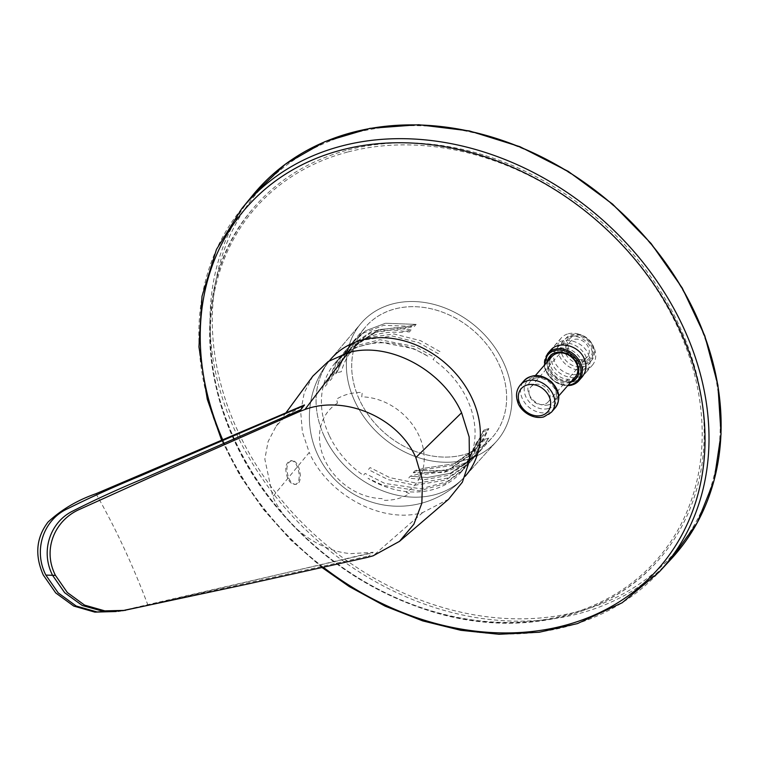 <?xml version="1.0" encoding="UTF-8"?>
<svg xmlns="http://www.w3.org/2000/svg" width="759" height="759" viewBox="0 0 759 759"><rect width="100%" height="100%" fill="white"/><g stroke="black" fill="none" stroke-linecap="round" stroke-linejoin="round"><path stroke-width="0.57" stroke-dasharray="3.79 2.85" d="M582.21 376.834L574.677 381.597C563.406 383.712 554.687 379.472 548.52 368.883C546.29 363.931 546.063 359.178 547.818 354.624L550.408 350.459M570.578 382.356A17.229 13.89 41 0 1 569.838 382.564A17.229 13.89 41 0 1 553.396 377.783A17.229 13.89 41 0 1 547.192 361.996M573.273 378.627L579.544 374.652C592.779 361.113 564.582 337.727 553.036 352.679L550.901 356.123C545.408 367.508 560.901 383.039 573.273 378.627M348.248 149.893A268.297 216.334 41 0 1 646.801 271.333A268.297 216.334 41 0 1 655.852 562.922A268.297 216.334 41 0 1 314.881 546.101A268.297 216.334 41 0 1 251.22 210.708A268.297 216.334 41 0 1 348.248 149.893M568.311 333.77A20.673 16.67 41 0 1 593.794 347.271A20.673 16.67 41 0 1 592.276 365.297A20.673 16.67 41 0 1 565.74 364.301A20.673 16.67 41 0 1 561.091 338.153A20.673 16.67 41 0 1 568.311 333.77M588.13 353.779C591.1 360.791 590.474 366.929 586.242 372.204C578.386 382.308 558.112 377.593 552.543 364.254C550.322 359.311 550.085 354.567 551.84 350.013L554.431 345.838C562.315 335.706 582.533 340.459 588.13 353.779M569.705 336.759A17.229 13.89 41 0 1 588.756 344.396A17.229 13.89 41 0 1 589.677 363.039A17.229 13.89 41 0 1 569.478 363.684A17.229 13.89 41 0 1 561.669 343.77A17.229 13.89 41 0 1 563.69 340.411A17.229 13.89 41 0 1 569.705 336.759M554.905 351.54C547.751 366.379 573.7 383.058 583.576 370.022C596.811 356.483 568.614 333.097 557.068 348.049L554.905 351.54M312.879 376.094L304.255 392.669L300.687 411.71L302.376 432.013L309.236 452.468L272.775 496.633L264.834 459.1L268.098 441.596L276.105 426.216L285.934 415.818L304.492 404.955M367.318 557.41L373.219 552.315L350.677 553.624C318.467 550.949 286.409 526.689 272.775 496.633M448.635 499.194L422.697 512.553C382.508 524.203 328.239 495.608 309.236 452.468M95.985 493.711C115.321 527.533 132.635 564.668 147.929 605.122L373.219 552.324M147.929 605.122L117.835 611.308M359.576 400.021A84.069 67.779 41 0 1 365.231 327.309A84.069 67.779 41 0 1 498.748 363.76A84.069 67.779 -139 0 1 492.031 437.687A84.069 67.779 -139 0 0 498.748 363.76A84.069 67.779 41 0 0 365.231 327.309A84.069 67.779 41 0 0 359.576 400.021A84.069 67.779 -139 0 0 492.031 437.687A84.069 67.779 -139 0 1 359.576 400.021M354.804 401.264A89.837 72.437 -139 0 0 496.348 441.52A89.837 72.437 -139 0 0 503.521 362.508A89.837 72.437 41 0 0 360.838 323.562A89.837 72.437 41 0 1 503.521 362.508A89.837 72.437 -139 0 1 496.348 441.52A89.837 72.437 -139 0 1 354.804 401.264A89.837 72.437 41 0 1 360.838 323.562A89.837 72.437 41 0 0 354.804 401.264M416.16 324.387L385.439 323.249L365.62 330.782L353.4 341.303L344.396 354.69L351.654 343.372L363.855 332.859L383.646 325.336L414.31 326.436L416.16 324.387L385.439 323.249L365.62 330.782L353.4 341.303L346.113 352.669L351.787 351.436L357.166 343.922L378.599 329.624L406.53 326.873L405.116 328.486L377.138 331.266L355.753 345.525L350.383 353.049L357.166 343.922L378.599 329.624L406.53 326.873L416.16 324.387L414.31 326.436L405.126 328.486L406.53 326.873L416.16 324.387M411.15 329.966L394.547 327.793L372.052 331.133L348.675 346.901L336.844 372.688L335.117 374.709L346.939 348.96L370.316 333.192L392.735 329.852L409.31 332.006L411.15 329.966L401.72 332.404C369.595 330.355 349.434 343.476 341.246 371.739L336.844 372.688L348.675 346.901L351.664 343.372L348.675 346.901L372.052 331.133L394.547 327.793L411.15 329.966M439.983 351.626L420.524 340.658L393.978 333.969L364.254 338.097L343.666 352.84L331.873 378.504L330.156 380.515L341.939 354.88L362.508 340.155L392.213 336.019L418.74 342.688L438.19 353.647L439.983 351.626M329.235 435.391A83.367 67.219 41 0 1 334.833 363.276A83.367 67.219 41 0 1 428.456 356.502L413.883 348.742L378.191 341.759L353.058 348.096L336.949 360.781L325.194 386.322L326.901 384.32L338.666 358.751L341.939 354.88L338.666 358.751L354.814 346.038L379.984 339.719L415.799 346.778L434.774 357.498L433.028 359.472A83.367 67.219 41 0 1 467.25 399.433A83.367 67.219 41 0 1 460.59 472.753A83.367 67.219 41 0 1 368.03 478.312L383.162 485.428L419.31 490.788L445.438 483.606L462.743 470.352L476.661 442.326L478.455 440.305L464.517 468.369L467.905 464.603L464.517 468.369L447.165 481.661L420.998 488.824L384.728 483.398L365.117 473.407L363.447 475.352A83.367 67.219 41 0 1 329.235 435.391M337.489 403.171A56.849 45.834 -139 0 0 324.805 459.982A56.849 45.834 -139 0 0 381.986 498.587A89.145 38.016 -89 0 0 383.76 500.333A60.293 48.614 -139 0 0 409.471 493.635A89.145 51.195 58.1 0 1 406.217 492.268A56.849 45.834 -139 0 0 418.911 435.457A56.849 45.834 -139 0 0 361.73 396.853A89.145 38.016 91 0 1 362.28 392.431A60.293 48.614 -139 0 0 336.569 399.13A89.145 51.195 -121.9 0 0 337.489 403.171M350.383 353.049L344.396 354.69L346.113 352.669L351.787 351.436L350.383 353.049M423.18 469.774L452.573 465.39L475.295 449.584L482.487 439.964L476.69 447.962L453.92 463.806L424.585 468.161L423.18 469.774L413.219 472.715L414.917 470.703L445.789 470.523L466.595 462.326L479.764 451.368L488.711 438.095L477.961 453.379L464.812 464.318L444.034 472.515L413.219 472.715L414.917 470.703L445.789 470.523L466.595 462.326L479.764 451.368L488.711 438.095L482.487 439.964L476.69 447.962L453.92 463.806L424.585 468.161L414.917 470.703L424.585 468.161L423.18 469.774M418.37 475.295L447.696 470.931L470.476 455.106L484.024 430.011L471.88 453.484L449.1 469.318L419.774 473.682L418.38 475.295M481.083 441.577L486.889 440.154L488.711 438.095L482.487 439.964L481.083 441.577M482.62 431.624L487.06 430.59L473.075 458.834L448.398 475.314L425.438 479.536L408.617 478.179L410.306 476.168L419.774 473.682L449.1 469.318L471.88 453.484L484.024 430.011L488.872 428.55L487.06 430.59L488.872 428.55L484.024 430.011L482.62 431.624M410.306 476.168L427.156 477.544L450.191 473.322L474.868 456.833L488.872 428.55L474.868 456.833L477.961 453.379L474.868 456.833L450.191 473.322L427.156 477.544L410.306 476.168M481.861 436.453L467.895 464.603L445.751 480.096L415.05 485.2L388.086 479.631L368.381 469.593L370.088 467.591L389.813 477.639L416.786 483.227L447.516 478.113L469.688 462.611L483.663 434.423L481.861 436.453M575.294 376.938A15.503 12.505 41 0 1 569.876 380.221A15.503 12.505 41 0 1 552.732 373.352A15.503 12.505 41 0 1 551.907 356.578M571.755 380.999A16.878 13.615 41 0 1 570.436 381.416A16.878 13.615 41 0 1 554.051 376.473A16.878 13.615 41 0 1 548.368 360.639M552.998 353.779A16.878 13.615 41 0 1 572.533 356.493A16.878 13.615 41 0 1 577.912 375.468M287.689 478.331C284.426 468.635 285.412 462.743 290.65 460.656C298.999 459.926 302.945 484.773 294.416 484.365C291.854 484.242 289.615 482.231 287.689 478.331M288.818 478.312C290.744 482.212 292.993 484.223 295.545 484.337C304.074 484.754 300.137 459.907 291.788 460.637C286.551 462.715 285.555 468.607 288.818 478.312M585.265 360.354A13.861 11.176 41 0 1 566.907 344.88A13.861 11.176 41 0 1 586.783 339.7A13.861 11.176 41 0 1 585.265 360.354M585.796 361.483A15.161 12.22 41 0 1 565.721 344.558A15.161 12.22 41 0 1 587.447 338.893A15.161 12.22 41 0 1 585.796 361.483M583.358 359.33A11.451 9.231 41 0 1 570.692 354.254A11.451 9.231 41 0 1 570.085 341.873A11.451 9.231 41 0 1 584.781 342.423A11.451 9.231 41 0 1 587.352 356.91A11.451 9.231 41 0 1 583.358 359.33M544.156 404.367A11.451 9.231 41 0 1 531.49 399.291A11.451 9.231 41 0 1 530.883 386.91A11.451 9.231 41 0 1 545.579 387.46A11.451 9.231 41 0 1 548.15 401.938A11.451 9.231 41 0 1 544.156 404.367M585.825 363.741A16.878 13.615 41 0 1 563.463 344.899A16.878 13.615 41 0 1 587.665 338.599A16.878 13.615 41 0 1 585.825 363.741M571.631 385.098A20.673 16.67 41 0 1 548.776 375.942A20.673 16.67 41 0 1 547.666 353.571M568.168 385.117A19.639 15.835 41 0 1 544.782 364.756M323.315 567.258A273.885 220.831 41 0 1 222.662 439.651M252.956 195.006A277.301 223.592 -139 0 0 273.24 493.549A277.301 223.592 -139 0 0 577.865 613.87A277.301 223.592 -139 0 0 671.165 559.041M241.742 208.687A276.779 223.165 -139 0 0 261.988 506.67A276.779 223.165 -139 0 0 566.034 626.763A276.779 223.165 -139 0 0 659.154 572.039M577.846 611.593A275.583 222.197 -139 0 0 607.968 201.069A275.583 222.197 -139 0 0 212.881 304.017A275.583 222.197 -139 0 0 577.846 611.593M348.182 151.904A266.845 215.158 41 0 1 677.142 326.123A266.845 215.158 41 0 1 564.345 615.454A266.845 215.158 41 0 1 235.385 441.235A266.845 215.158 41 0 1 348.182 151.904M422.697 512.553L373.134 555.816M120.586 610.938L372.622 552.818M123.148 610.644L368.798 555.977M324.435 436.662A89.135 71.877 41 0 1 330.431 359.557L360.838 323.562L330.431 359.557A89.135 71.877 41 0 0 324.435 436.662A89.135 71.877 -139 0 0 464.887 476.605A89.135 71.877 -139 0 0 465.172 476.282A89.135 71.877 -139 0 1 464.887 476.605L496.348 441.52L464.887 476.605A89.135 71.877 -139 0 1 324.435 436.662M551.432 412.213A20.673 16.67 41 0 1 544.212 416.596A20.673 16.67 41 0 1 521.357 407.431A20.673 16.67 41 0 1 520.247 385.069M548.425 404.86A15.503 12.505 41 0 1 531.281 397.991A15.503 12.505 41 0 1 530.456 381.217A15.503 12.505 41 0 1 550.351 381.967A15.503 12.505 41 0 1 553.842 401.577A15.503 12.505 41 0 1 548.425 404.86M548.178 408.598A18.083 14.582 41 0 1 524.222 388.409A18.083 14.582 41 0 1 550.152 381.654A18.083 14.582 41 0 1 548.178 408.598M555.152 407.944A20.673 16.67 41 0 1 547.932 412.327A20.673 16.67 41 0 1 525.076 403.171A20.673 16.67 41 0 1 523.966 380.8M575.853 378.912L579.553 374.661M549.867 356.294L553.026 352.66M544.231 365.383L545.085 369.329L554.203 381.454L567.628 385.743M322.053 567.542L290.839 540.161L263.297 509.327L240.043 475.722L221.59 440.106M655.852 562.922C605.929 618.12 518.852 637.513 434.499 612.418C371.379 593.415 318.087 557.542 274.625 504.82C198.279 412.962 187.938 284.663 251.22 210.708M586.252 372.214L592.276 365.297M554.412 345.819L561.091 338.153M583.586 370.031L589.677 363.039M557.059 348.039L563.69 340.411M286.01 412.716L276.105 426.226M334.833 363.276L336.949 360.781L334.833 363.276M343.666 352.84L346.939 348.96L343.666 352.84M353.4 341.303L365.231 327.309L353.4 341.303M329.51 360.658A89.145 89.145 0 0 0 317.727 454.764A89.145 89.145 0 0 0 464.887 476.605A89.145 89.145 0 0 1 317.727 454.764A89.145 89.145 0 0 1 329.51 360.658M355.762 345.525L357.166 343.912L355.762 345.525M475.295 449.575L476.699 447.962L475.295 449.575M470.485 455.106L471.889 453.493L470.485 455.106M460.59 472.753L462.743 470.352L460.59 472.753M469.688 462.611L473.075 458.834L469.688 462.611M479.764 451.368L492.031 437.687L479.764 451.368M535.408 375.534L530.456 381.217C534.412 378.181 536.613 375.506 547.723 380.809C559.298 390.951 556.812 396.881 553.842 401.577L558.795 395.885M294.416 484.365L295.545 484.337M290.65 460.656L291.788 460.637M548.15 401.938L587.352 356.91M530.883 386.91L570.085 341.873"/><path stroke-width="1.14" d="M550.408 350.459C558.282 340.336 578.5 345.089 584.098 358.409C587.068 365.421 586.441 371.559 582.21 376.834M547.192 361.996A17.229 13.89 41 0 1 549.867 356.294A17.229 13.89 41 0 1 571.973 357.128A17.229 13.89 41 0 1 575.853 378.912A17.229 13.89 41 0 1 570.578 382.356M348.144 352.679L304.919 409.509C344.415 394.832 397.991 417.033 415.837 457.554L422.535 480.381L421.833 503.274L413.873 524.213L399.481 541.366L448.635 499.194L462.392 482.136L469.432 460.76L469.157 436.966L461.595 412.763C442.592 369.624 388.333 341.028 348.144 352.679L328.182 361.521L312.879 376.094L286.01 412.716M116.298 611.517L94.828 612.124L73.718 606.052L55.73 592.94L43.272 575.009C34.62 555.341 36.185 537.704 47.988 522.107C61.488 509.574 77.484 500.105 95.985 493.711L304.492 404.955L299.35 411.644L304.919 409.509M399.481 541.366L373.134 555.816L367.318 557.41L246.504 584.288L123.148 610.644L102.863 611.232L82.314 605.521L64.676 592.713L52.561 575.294C40.056 550.797 50.445 521.803 72.93 510.978C94.372 500.058 117.768 489.318 143.119 478.758L300.934 409.67M304.274 405.477L140.33 475.931C114.002 486.747 89.657 497.724 67.304 508.872C43.785 519.649 32.941 549.782 45.853 575.094L55.445 575.379C42.134 549.241 54.895 520.019 79.837 509.251L152.768 476.301L299.35 411.644M55.445 575.379L67.342 592.532L84.553 605.103L104.837 610.872L125.415 610.369M535.408 375.534L551.907 356.578A15.503 12.505 41 0 1 571.802 357.328A15.503 12.505 41 0 1 575.294 376.938L558.795 395.885M548.368 360.639A16.878 13.615 41 0 1 552.998 353.779M577.912 375.468A16.878 13.615 41 0 1 571.755 380.999M550.389 350.449L547.666 353.571A20.673 16.67 41 0 1 574.202 354.576A20.673 16.67 41 0 1 578.851 380.714A20.673 16.67 41 0 1 571.631 385.098M544.782 364.756A19.639 15.835 41 0 1 559.544 350.041A19.639 15.835 41 0 1 580.037 365.715A19.639 15.835 41 0 1 570.815 384.661A19.639 15.835 41 0 1 568.168 385.117M222.662 439.651A273.885 220.831 41 0 1 341.702 149.959A273.885 220.831 41 0 1 679.333 328.78A273.885 220.831 41 0 1 623.556 599.05A273.885 220.831 41 0 1 323.315 567.258M671.165 559.041A277.301 223.592 -139 0 0 612.352 204.361A277.301 223.592 -139 0 0 252.956 195.006L241.742 208.687A276.779 223.165 -139 0 1 341.835 145.956A276.779 223.165 -139 0 1 649.818 271.229A276.779 223.165 -139 0 1 659.154 572.039L671.165 559.041L697.208 522.742L714.058 480.513L721.05 434.044L717.919 385.164L704.807 335.829L682.227 287.965L651.07 243.468L612.589 204.095L568.292 171.411L519.924 146.686L469.404 130.918L418.721 124.723L369.889 128.366L324.824 141.696L285.318 164.21L252.956 195.006M45.853 575.094L58.187 592.864L76.166 606.024L97.095 611.963L123.138 610.644M117.863 611.308L120.586 610.938M461.595 412.763L415.837 457.554M330.431 359.557A89.135 71.877 41 0 1 472.003 398.209A89.135 71.877 -139 0 1 465.172 476.282A89.135 71.877 -139 0 0 472.003 398.209A89.135 71.877 41 0 0 330.431 359.557A89.145 89.145 0 0 0 329.51 360.658A89.145 89.145 0 0 1 330.431 359.557M541.632 415.439A17.58 14.174 41 0 1 518.35 395.818A17.58 14.174 41 0 1 543.548 389.253A17.58 14.174 41 0 1 541.632 415.439M551.432 412.213L543.691 416.938C531.518 419.964 519.441 409.566 517.666 401.872C515.541 395.458 516.405 389.86 520.247 385.069A20.673 16.67 41 0 1 546.784 386.075A20.673 16.67 41 0 1 551.432 412.213L555.152 407.944A20.673 16.67 41 0 0 550.503 381.805A20.673 16.67 41 0 0 523.966 380.8C532.163 373.551 541.262 373.826 551.281 381.606C559.772 390.411 561.062 399.187 555.152 407.944M567.628 385.743L571.47 385.202L578.851 380.714L582.229 376.844M547.666 353.571L544.231 365.383M659.154 572.039L622.133 602.779L577.447 623.604L539.317 632.238L498.929 634.277L460.874 630.312L422.668 620.881L385.183 606.175L349.235 586.555L322.053 567.542M221.59 440.106L207.273 399.262L198.943 346.92L202.008 296.295L216.476 249.398L241.742 208.687M520.247 385.069L523.966 380.8"/></g></svg>
